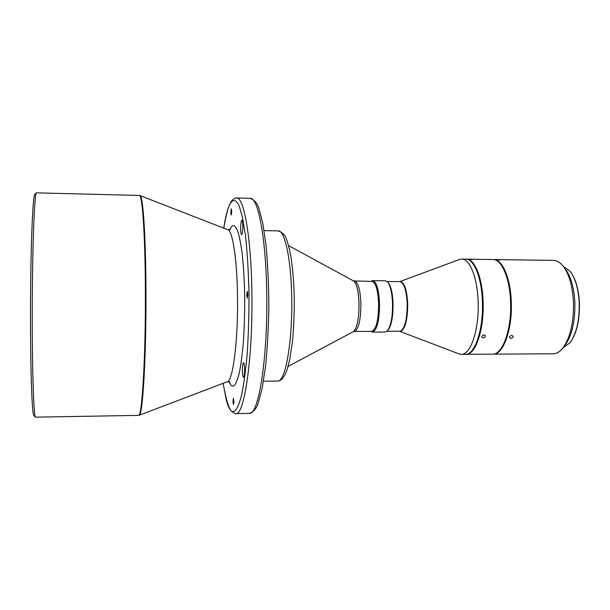<?xml version="1.0" encoding="UTF-8"?>
<svg xmlns="http://www.w3.org/2000/svg" width="610" height="610" viewBox="0 0 610 610"><rect width="100%" height="100%" fill="white"/><g stroke="black" fill="none" stroke-linecap="round" stroke-linejoin="round"><path stroke-width="0.91" d="M231.708 211.327L231.213 215.086L230.816 212.532L231.312 208.773L231.708 211.327M247.843 294.325L247.279 298.198L246.753 295.126L247.317 291.252L247.843 294.325M233.889 401.342L233.455 404.621L232.967 401.464L233.401 398.185L233.889 401.342M242.849 226.112C242.81 231.144 242.406 233.981 241.644 234.606C241.08 234.309 240.752 232.326 240.66 228.658C240.698 223.649 241.102 220.82 241.865 220.179C242.429 220.462 242.757 222.436 242.849 226.112M244.648 369.599C244.633 374.22 244.267 376.774 243.565 377.262C242.902 376.866 242.521 374.548 242.406 370.3C242.422 365.703 242.788 363.148 243.489 362.645C244.145 363.026 244.534 365.344 244.648 369.599M138.493 415.379L35.54 417.156C33.497 417.743 31.758 357.643 32.345 291.733C32.772 235.582 34.709 193.095 36.44 192.844L139.377 195.452C142.351 194.041 145.272 236.085 145.386 292.48C145.668 358.2 141.985 417.568 138.531 415.372L139.172 415.242C142.626 416.447 146.255 357.429 145.973 292.495C145.851 237.115 143.007 195.337 140.056 195.589L227.881 229.772L230.473 229.528M35.54 417.156L33.908 415.585C31.811 416.058 30.012 356.812 30.607 291.931C31.034 236.649 33.009 194.727 34.8 194.399L36.44 192.844M353.365 331.611C357.117 328.233 359.008 318.87 359.038 303.505C358.512 290.924 356.69 283.398 353.564 280.943L371.993 281.37C375.722 282.46 377.933 289.895 378.619 303.65C378.49 320.281 376.217 329.514 371.795 331.337L353.686 331.474L288.088 366.419M371.055 281.355L372.718 280.638C376.561 281.767 378.84 289.414 379.55 303.574C379.42 320.692 377.071 330.193 372.512 332.069L370.857 331.337M372.718 280.638L385.436 280.76L387.586 281.934C390.446 285.594 392.1 292.83 392.55 303.635C392.626 317.032 390.903 326.121 387.388 330.902L385.23 332.053L372.512 332.069M387.586 281.934L388.227 282.643C391.01 286.204 392.619 293.227 393.053 303.719C393.13 316.72 391.452 325.549 388.036 330.193L387.388 330.902M399.825 281.622L459.444 259.486L461.701 259.082C469.73 258.678 477.424 277.588 478.126 301.477C479.346 329.187 470.653 355.173 461.32 354.341L459.063 353.922L399.626 331.306M461.701 259.082L465.796 259.143C473.901 258.739 481.671 277.634 482.388 301.492C483.623 329.187 474.839 355.142 465.415 354.318L461.32 354.341M472.514 259.547L470.043 259.296L472.514 259.547M465.758 354.311L466.101 354.318C475.541 355.142 484.332 329.187 483.097 301.5C482.38 277.642 474.603 258.747 466.482 259.151L466.139 259.159M466.482 259.151L492.933 259.524C501.55 259.136 509.815 277.924 510.578 301.645C511.897 329.164 502.571 354.967 492.552 354.151L466.101 354.318M483.997 334.943C482.388 335.233 481.679 335.98 481.87 337.193L483.15 337.856C484.775 337.597 485.484 336.857 485.286 335.63L483.997 334.943M500.002 260.02L497.486 259.73L500.002 260.02M492.895 354.143L493.231 354.151C503.265 354.967 512.598 329.164 511.279 301.645C510.509 277.931 502.243 259.143 493.612 259.532L493.276 259.54M493.612 259.532L553.514 260.386C556.945 260.455 560.186 262.407 563.236 266.25C569.122 274.203 572.531 286.105 573.461 301.965C573.903 322.263 570.38 337.604 562.908 347.997C559.82 351.81 556.564 353.739 553.14 353.785L493.231 354.151M563.236 266.25L565.234 268.812C570.777 276.292 573.979 287.455 574.849 302.301C575.268 321.302 571.959 335.683 564.929 345.451L562.908 347.997M511.752 335.492C510.135 335.79 509.419 336.537 509.609 337.734L510.837 338.352C512.469 338.092 513.193 337.353 513.002 336.14L511.752 335.492M563.373 266.425L570.213 271.473C575.398 278.488 578.394 288.881 579.203 302.651C579.607 320.281 576.511 333.678 569.923 342.835L563.045 347.822M570.365 271.663L570.51 271.846C575.642 278.8 578.608 289.079 579.409 302.705C579.805 320.136 576.74 333.388 570.228 342.454L570.075 342.645M229.703 229.871L231.434 226.76C233.119 224.35 235.155 225.639 237.549 230.61C239.173 235.391 240.721 243.032 242.178 253.531C243.489 265.884 244.335 280.249 244.724 296.628C244.755 313.311 244.274 328.79 243.298 343.056C242.109 355.744 240.759 365.725 239.257 373C236.993 381.608 234.987 385.962 233.249 386.054C231.998 386.557 230.61 385.101 229.085 381.685M223.13 383.339C226.867 404.003 230.336 413.344 233.538 411.369C235.788 411.018 238.54 406.893 241.545 395.242C243.581 385.817 245.411 372.664 247.042 355.79C248.384 336.697 249.04 315.927 249.002 293.463C248.461 271.458 247.294 252.265 245.502 235.887L242.467 217.297L239.242 206.172C236.07 199.439 233.325 199.478 231.152 202.345C228.834 204.777 226.363 213.386 223.756 228.163M229.573 381.608L229.924 382.112L227.271 381.768C232.89 381.075 238.19 340.464 237.534 297.116C237.168 260.051 232.669 230.832 227.881 229.772M251.884 293.189C251.267 237.999 243.893 196.725 236.611 197.975L250.199 198.326C258.068 197.099 266.044 238.274 266.73 293.288C267.912 357.384 258.594 415.402 249.429 413.389L235.841 413.633C244.313 415.669 252.959 357.483 251.884 293.189M264.084 230.603L278.236 230.877C284.771 230.092 291.176 259.418 291.717 297.451C292.647 340.654 285.587 380.937 278.129 381.021L263.474 381.235M354.639 281.21C358.161 282.308 360.243 289.758 360.899 303.574C360.838 319.251 358.855 328.485 354.967 331.276L354.44 331.36M387.159 281.507L399.992 281.629C404.041 282.72 406.443 290.108 407.205 303.788C407.144 319.312 404.872 328.454 400.396 331.215L386.961 331.321M399.847 281.622C404.224 281.736 406.847 289.117 407.716 303.78C407.655 319.358 405.375 328.538 400.884 331.306L399.649 331.306M353.564 280.943L288.568 245.617M227.271 381.768L139.172 415.242M139.377 195.452L140.056 195.589M236.611 197.975C235.262 197.663 233.569 198.7 231.541 201.079C228.361 205.944 225.753 214.964 223.71 228.148M223.085 383.354C226.546 399.84 226.714 410.675 235.742 413.633M250.199 198.326C254.561 200.011 257.466 203.427 258.914 208.567L262.803 223.359L266.135 246.303C267.805 264.732 268.713 284.725 268.858 306.273C268.514 327.814 267.424 347.753 265.586 366.099L262.056 388.875L258.045 403.462C256.612 408.326 253.768 411.636 249.513 413.389L249.33 413.389M278.236 230.877C282.582 232.532 285.297 235.239 286.364 238.983C287.478 241.385 289.01 247.363 290.97 256.909C292.564 267.462 293.662 280.508 294.256 296.048C294.386 311.634 293.822 326.51 292.564 340.685L289.88 358.817L287.219 369.279C284.748 376.37 281.896 380.266 278.686 380.96L277.626 381.075M570.228 342.454L569.923 342.835"/></g></svg>
